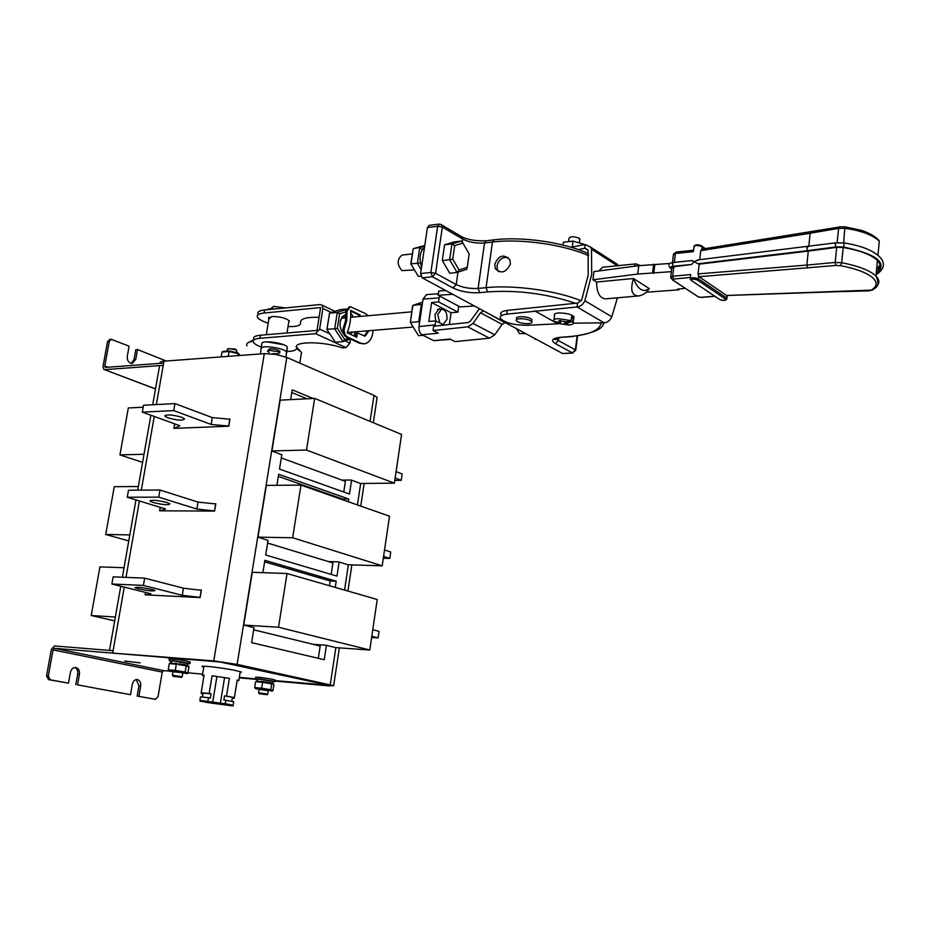 <?xml version="1.0" encoding="UTF-8"?>
<svg xmlns="http://www.w3.org/2000/svg" width="930" height="930" viewBox="0 0 930 930"><rect width="100%" height="100%" fill="white"/><g stroke="black" fill="none" stroke-linecap="round" stroke-linejoin="round"><path stroke-width="1.4" d="M166.238 361.014L137.524 349.541L135.757 359.422L132.176 363.456L130.56 363.235C128.061 361.91 126.98 359.526 127.317 356.109L129.107 346.181L111.275 339.311L109.252 341.577L104.811 365.932L108.206 367.222M137.524 349.541L135.792 349.68L134.025 359.561L131.188 363.421M109.252 341.577L107.52 341.728L103.021 366.374L103.846 369.396L155.519 388.891M107.52 341.728L109.67 339.45M163.227 365.362L104.788 369.64M105.462 367.408L163.622 363.095M105.195 367.303L104.811 365.932M180.013 677.133L173.259 676.342L180.013 677.133M172.457 675.308L182.152 676.773M187.674 663.555L173.689 660.974L171.562 661.114L171.248 662.939M176.7 663.415L169.283 663.59L168.237 669.774L175.27 670.402L176.316 664.194L171.132 663.753M188.104 665.81L188.953 666.845L187.918 673.006L185.163 672.03L184.291 672.843L175.41 671.39L175.27 670.402L185.163 672.03L186.198 665.834L183.594 665.403L183.547 664.543L185.698 664.892L178.886 663.764L178.932 664.625L175.177 663.276L174.456 664.032M187.43 665.636L186.407 665.148M187.628 663.869L189.964 663.648L186.988 662.846C176.468 660.939 170.574 660.254 169.295 660.8L171.504 661.428M190.22 662.16L187.29 661.079C176.77 659.161 170.876 658.475 169.585 659.044L169.341 660.533M187.523 665.589L188.22 666.577L186.198 665.834L185.698 664.892M183.594 665.403L178.932 664.625M175.41 671.39L169.086 670.821L168.237 669.774M169.086 670.821L171.399 671.623M187.918 673.006L186.883 673.739L184.291 672.843M171.818 662.997L169.283 663.59M186.221 665.101L186.93 666.101M188.825 666.252L186.128 665.264M265.817 694.501L259.307 693.734L265.817 694.501M258.552 692.769L267.689 694.117M272.781 681.574L259.889 679.226L257.598 679.33L257.319 681.062M261.365 681.423L255.611 681.69L254.681 687.549L261.644 688.2L262.574 682.318L257.447 681.853M273.071 683.713L273.862 684.701L272.943 690.525L270.804 689.7L269.967 690.467L261.725 689.13L261.644 688.2L270.804 689.7L271.734 683.829L269.316 683.434L269.235 682.608L271.223 682.946L264.911 681.899L264.992 682.725L262.574 682.318L262.899 681.562L264.911 681.899L261.377 681.434L260.726 682.155M271.618 683.12L273.246 684.224L271.804 683.166M272.734 681.853L274.931 681.667L272.467 681.016C262.527 679.214 256.866 678.563 255.471 679.04L257.552 679.609M275.152 680.237L272.734 679.342C262.795 677.54 257.133 676.889 255.738 677.377L255.506 678.795M273.862 684.434L271.223 682.946M269.316 683.434L264.992 682.725M261.725 689.13L255.471 688.537L254.681 687.549M255.471 688.537L257.18 689.177M272.943 690.525L271.979 691.223L269.967 690.467M256.575 680.992L258.098 681.132L255.611 681.69M262.888 681.574L261.202 681.411M236.174 349.936L235.081 348.983L227.78 348.797M227.141 351.098L227.42 349.029L228.792 348.599L235.557 349.75L236.755 351.087M229.187 350.994L222.003 352.075L228.989 351.528L238.417 353.76L238.115 355.609M222.735 351.447L229.292 350.936L228.176 356.353M222.003 352.075L221.189 356.876M238.08 353.016L229.292 350.936L238.08 353.016L240.056 355.458M239.894 355.469L238.44 353.574M226.502 696.07L234.383 697.616L224.537 695.873L226.502 696.07L229.385 678.354L212.063 675.773L229.385 678.354M232.419 697.419L231.779 701.348M233.709 701.778L225.827 700.244L225.258 703.731L233.151 705.242L233.709 701.778M201.392 692.757L201.264 693.548L202.984 693.931M212.063 675.773L209.145 693.501L201.171 692.711L204.089 675.052L202.368 675.506L203.926 676.005M234.383 697.616L237.231 679.981L238.824 680.493L237.08 680.946M232.279 698.256L234.151 698.395L234.279 697.605M207.878 701.173L208.46 697.686L200.485 696.884L199.904 700.348L212.726 702.104L216.876 676.773M233.151 705.242L228.292 704.731L232.93 705.951L207.936 702.615L200.02 701.115L200.136 700.395M232.93 705.951L233.046 705.231M232.314 698.046L234.151 698.395M201.264 693.548L203.019 693.722M200.02 701.115L204.751 701.278L199.904 700.348M202.473 697.035L203.124 693.094L201.171 692.711M209.145 693.501L211.098 693.885L210.413 698.07L208.46 697.686M225.827 700.244L223.863 700.046L224.537 695.873M212.726 702.104L220.387 703.231L224.514 677.912M220.387 703.231L225.258 703.731M211.098 693.885L203.124 693.094M384.532 549.979L390.716 551.99L389.775 558.419L383.311 558.256M383.579 556.442L389.775 558.419M396.087 471.638L402.167 473.986L401.237 480.31L394.797 480.368M395.157 477.985L401.237 480.31M296.6 348.552L301.529 352.331L301.076 355.214M247.02 345.914C245.834 343.623 247.845 342.054 253.065 341.205M270.595 308.725L273.734 306.389L285.58 307.911M273.002 353.586L277.849 353.958L279.732 352.83L278.198 351.796L269.479 350.308L267.608 351.435L269.177 352.482M279.872 352.005L279.977 351.342C277.896 349.703 274.478 348.866 269.723 348.82L267.712 350.784M260.447 353.923L261.098 348.471C260.83 344.635 284.615 348.006 286.533 352.075L285.952 357.097M261.109 348.401L261.911 343.519C261.644 339.648 285.429 343.019 287.335 347.123L286.719 352.83M265.841 309.829L269.758 308.795L276.047 308.83M439.762 322.919L437.763 314.456L441.599 309.132C445.412 309.713 447.225 313.073 447.005 319.234L443.04 324.593M268.898 319.071L271.758 316.525C279.942 316.514 285.801 318.002 289.358 320.99L288.684 322.501M258.029 314.27C256.959 312.015 259.144 310.574 264.585 309.957L320.257 304.529L322.094 305.168L322.896 308.458L319.629 329.104L329.778 333.824M319.071 317.328C306.226 316.979 300.053 318.757 300.564 322.675C301.041 324.721 298.693 326 293.543 326.511L288.009 326.616M268.212 323.198C262.4 321.315 258.831 319.339 257.529 317.293C256.447 315.049 258.633 313.619 264.074 313.015L320.618 307.586L316.991 330.429L260.412 335.23C254.96 335.776 252.786 337.125 253.878 339.276M266.654 341.81L283.58 344.716M350.54 339.055L349.901 343.17L345.948 347.611L342.263 347.89C323.303 341.124 293.055 341.147 296.531 347.75C297.019 349.692 294.682 350.889 289.521 351.331L286.638 351.447M262.26 347.39C257.459 345.716 254.495 344.019 253.379 342.31C252.286 340.182 254.46 338.846 259.9 338.299L315.619 333.661L319.629 329.104M352.424 332.068L350.622 334.382M348.215 333.254L349.262 332.324M343.589 333.87C339.322 328.278 338.904 322.524 342.345 316.619L345.844 314.584M345.716 311.829L339.624 313.829L337.358 328.313L344.693 339.52L348.611 338.16M354.191 336.067L354.842 331.871M353.272 317.06L350.726 313.119M326.93 329.197L329.534 313.131L326.942 329.534L335.3 342.194L343.042 341.589L334.707 328.871L326.93 329.197M346.506 309.027L340.403 309.597L329.534 313.131L337.288 312.41L346.297 309.469M350.726 312.887L353.4 317.049M337.358 328.313L334.707 328.871L337.288 312.41L339.624 313.829M350.447 339.008L343.042 341.589L344.693 339.52M345.902 316.549L341.787 318.176L340.345 320.943M341.194 330.278L343.263 332.87M422.604 302.099L412.885 305.389L410.351 322.454L412.42 307.132L412.885 305.389L422.278 304.273M419.523 322.989L418.756 321.733L410.351 322.454L418.535 335.684L423.045 335.323M419.732 321.536L418.756 321.733L421.278 304.61L422.15 305.145M368.233 315.723L365.304 313.503L350.401 306.726L347.018 311.143L346.797 320.525L344.263 328.813C343.937 332.684 344.995 335.393 347.46 336.951L360.747 343.17L364.525 343.833C369.594 342.67 372.442 338.183 373.058 330.359M359.945 316.467L360.166 314.991L350.61 310.329C351.122 318.583 349.959 326.058 347.123 332.742L356.736 337.265L357.387 333.01L365.095 336.137L368.978 330.696M349.401 306.819L345.797 311.259L345.576 320.629L343.042 328.918C342.717 332.789 343.786 335.498 346.239 337.044L359.538 343.263L364.025 343.868M364.374 336.137L367.757 330.801M358.724 316.572L358.957 315.107L350.656 311.05M355.62 336.741L356.178 333.103L357.387 333.01M346.844 312.259L345.623 312.375M344.437 327.697L343.217 327.802M360.166 314.991L358.957 315.107M534.924 338.601L536.343 339.357M535.401 339.427L534.82 338.543M424.778 245.543L413.246 248.647L410.944 264.062L418.395 276.431L410.769 263.806L413.246 248.647L424.65 246.404M418.395 276.431L420.906 276.163M410.769 263.806L417.407 263.341L419.709 247.868L422.348 249.473M421.209 269.665L417.407 263.341L420.406 262.725M573.345 323.547L572.74 321.571L568.091 322.791L566.8 323.675L568.032 324.314L565.475 324.512L556.07 323.012L556.082 322.408M498.573 271.676L497.527 270.072L497.004 265.817C498.968 259.226 502.758 256.517 508.373 257.715M510.419 263.946C506.164 272.653 501.131 274.187 495.295 268.561L494.772 264.306C498.654 255.204 503.665 253.692 509.826 259.772L510.419 263.946M726.865 295.473L871.259 290.125C877.443 286.428 877.722 282.127 872.084 277.221C865.76 272.316 855.286 268.479 840.65 265.678L836.024 265.445L699.035 276.71L698.046 273.897L806.833 265.062L807.67 268.014M836.024 265.445L835.175 262.446L836.698 247.368L808.286 251.1L806.833 265.062L835.175 262.446L841.673 262.725C856.995 265.643 867.957 269.665 874.56 274.815L875.955 276.07C879.141 279.314 879.64 282.394 877.467 285.289M579.716 239.975L579.158 238.196C573.264 236.139 569.846 236.29 568.916 238.661L568.521 241.626M516.592 319.525L516.685 318.827C515.976 317.711 517.034 317.014 519.847 316.712C525.438 316.595 529.484 317.525 531.972 319.49L531.797 320.815M519.579 318.734C525.159 318.63 529.205 319.56 531.704 321.513C532.413 322.629 531.356 323.338 528.507 323.628C522.916 323.721 518.894 322.791 516.406 320.838C515.697 319.734 516.755 319.037 519.579 318.734M501.212 315.084C499.689 312.759 501.7 311.201 507.245 310.388L577.728 303.064L581.715 299.878L588.248 274.896L588.074 250.705L587.772 249.728L584.831 248.264L578.274 249.577M525.601 333.568L519.44 333.603L516.429 328.639M414.443 269.898L401.981 270.618C396.877 264.492 396.901 259.319 402.027 255.087L402.318 255.053M421.616 266.898C418.872 258.238 419.849 251.658 424.533 247.148M441.343 309.155L439.181 308.69L435.019 314.456L435.682 320.885M573.124 318.63L573.973 316.619C570.834 314.189 565.754 312.957 558.721 312.945C554.966 313.271 553.571 314.166 554.536 315.619L554.001 319.676M572.74 321.571L573.24 317.746L571.578 316.793L571.078 320.618L557.977 318.63C554.21 319.025 552.804 319.955 553.769 321.42L558.732 322.454L560 321.652L558.779 320.734L566.428 321.85L571.078 320.618M617.415 297.809L611.824 316.781C610.127 320.49 607.569 322.501 604.128 322.815L577.053 306.97L506.722 314.154C501.177 314.945 499.166 316.502 500.689 318.816C505.885 323.082 514.685 325.233 527.112 325.291L558.151 323.791M638.003 295.996L605.686 298.844C599.769 298.379 596.735 292.787 596.583 282.034L592.91 279.767L637.736 274.036L671.379 271.665M669.949 263.469L638.759 265.689L593.956 271.606L592.91 279.767M571.043 247.241L585.156 244.439L590.934 247.322L591.503 249.182L591.701 274.548L584.854 300.762C583.122 304.552 580.518 306.621 577.053 306.97L577.553 303.064M808.019 246.694L806.798 247.961L807.612 250.635L697.988 263.771L694.117 261.644L691.688 264.457L673.181 266.294C670.344 266.701 669.623 267.491 671.03 268.654L668.879 266.387M692.129 260.702L694.129 261.551L698.43 260.005M876.63 268.956L880.106 264.934M670.658 268.654L671.658 269.27M697.988 263.771L699.186 264.143L698.046 273.897M808.286 251.1L699.186 264.143M836.698 247.368L843.196 247.496L841.673 262.725L840.65 265.678M876.258 272.827C881.152 269.084 881.535 264.98 877.443 260.528C871.387 254.704 859.959 250.368 843.196 247.496M670.763 276.803L671.786 268.224L673.82 266.724L691.688 264.457M649.256 288.579L633.504 278.512C637.887 289.567 643.142 292.927 649.256 288.579C646.676 292.706 643.118 295.159 638.608 295.949C631.702 295.682 630.005 289.869 633.504 278.512L596.583 282.034M598.664 270.99L602.617 267.236L636.108 263.853M685.352 288.393L677.703 289.079L678.842 289.823L646.28 292.229M573.566 323.187L604.128 322.815M575.24 303.215C546.654 293.636 517.429 289.869 487.553 291.915L479.601 292.671C469.685 293.194 460.85 291.636 453.096 287.998L432.45 276.768L422.208 277.849L562.673 353.551L572.438 352.912L555.431 343.658C550.421 340.403 552.106 338.288 560.499 337.288L568.23 336.73C589.039 335.021 600.001 330.382 601.117 322.803M565.405 337.125L572.403 336.567M442.296 260.563L449.736 273.222L457.06 272.444L449.632 259.737L442.296 260.563L444.598 244.799L454.27 241.893L461.582 241.01L462.919 243.102L454.677 245.601L452.736 259.098L459.06 269.956L467.232 267.305L469.15 253.948L462.919 243.102M479.45 308.702L470.406 321.106L468.29 322.501L433.659 326.209L433.031 330.522L438.239 333.149L422.046 334.823C419.709 333.231 418.698 330.499 418.988 326.604L423.045 299.053L426.556 294.589M450.678 339.404L433.822 340.671L449.969 339.043L455.037 341.601L489.506 338.183L467.744 326.872L433.031 330.522M433.822 340.671L422.046 334.823M452.654 294.264L438.17 295.298L438.786 291.02L445.691 290.509M505.281 322.617L502.142 324.372L494.748 334.8L489.506 338.183M483.681 310.98L504.851 322.652M502.142 324.372L480.519 312.782L473.045 323.408L494.748 334.8M474.393 305.982L459.99 306.912L438.17 295.298M467.744 326.872L473.045 323.408M480.519 312.782L483.251 311.027M418.988 326.604L435.194 324.861L435.775 320.873L428.846 321.454L431.613 302.541L438.542 301.89L439.123 297.925L423.045 299.053M458.606 306.179L457.955 312.131L451.073 312.736L449.376 324.524M435.194 324.861L435.101 326.046M439.599 296.066L439.123 297.925M451.073 312.736L431.613 302.541M457.955 312.131L438.542 301.89M444.029 325.093L435.775 320.873M427.428 227.583L420.627 273.548L430.881 272.444L437.658 226.269L427.428 227.583L429.09 225.386M572.95 353.04L562.673 353.551M422.208 277.849L420.627 273.548M467.232 267.305L466.627 269.328L457.06 272.444L459.06 269.956M452.736 259.098L449.632 259.737L451.922 243.927L444.598 244.799M454.677 245.601L451.922 243.927L461.582 241.01M573.485 336.451L572.822 336.521M556.047 338.404L556.396 339.031L555.291 339.555M613.01 261.528L617.59 264.48L618.032 265.666M584.656 248.298L585.156 244.439M571.439 317.886L573.24 317.746M565.475 324.512L565.812 321.896M572.229 247.02L573.008 241.114L563.348 242.219L562.976 245.055M573.008 241.114L583.226 244.009L583.122 244.869M583.226 244.009L583.331 244.823M638.759 265.689L637.736 274.036M653.604 264.201L652.593 272.583M654.801 264.992L653.778 273.374M678.947 288.963L678.842 289.823M634.225 266.294L635.643 263.876L640.34 265.538M726.446 295.38L699.035 276.71M811.425 231.861L810.146 233.256L700.755 250.647L699.709 259.691M700.755 250.647L702.22 249.287M844.719 226.781L860.727 230.198C863.482 230.78 875.676 235.441 879.303 241.114L879.303 241.114C872.166 234.732 860.773 230.477 845.103 228.35L838.604 228.373L810.146 233.244L808.775 246.415M879.222 242.021L878.548 248.973M839.895 226.967L701.755 249.17M124.853 661.044L140.151 662.869L124.853 661.044M240.091 672.634L241.475 672.065L236.267 670.669C223.665 667.88 197.869 664.904 202.519 666.764L203.751 667.194M77.539 684.864L130.514 694.687L77.539 684.864L79.434 674.238C79.782 670.356 78.48 668.089 75.516 667.461C72.912 667.577 71.203 669.251 70.401 672.495L68.483 683.178L48.581 679.644L46.57 675.808L48.314 675.971L50.325 679.818L68.483 683.178M155.24 699.279L137.187 696.07L155.426 699.302L158.077 696.558L162.239 672.088L53.068 649.896L48.314 675.971M138.919 696.245L140.686 685.991C141 682.271 139.802 680.109 137.07 679.493C134.641 679.598 133.048 681.237 132.293 684.387L130.514 694.687M137.187 696.07L138.954 685.817L136.28 679.539M75.795 684.689L77.702 674.064C78.073 670.797 77.085 668.6 74.749 667.496M113.111 650.709L54.452 645.943L51.383 649.407L46.57 675.808M275.024 681.062L328.732 685.887L333.661 685.666L237.127 664.392L213.784 660.893L108.973 652.813L223.27 662.241L330.29 685.561L275.094 680.621L328.453 685.212L220.003 661.974L54.452 648.315L163.587 670.623L170.237 671.216M187.953 672.809L202.601 674.122M239.324 677.412L255.32 678.842L239.324 677.412M163.587 670.623L162.239 672.088M53.068 649.896L54.452 648.315M264.922 677.993L255.611 677.168M178.827 659.626L169.411 658.835M166.947 502.502L169.899 503.827C168.632 505.316 163.041 504.874 153.136 502.502L150.114 501.154C151.404 499.677 157.019 500.119 166.947 502.502M160.355 510.826L165.482 508.954L127.247 497.236L128.491 490.226L159.948 490.017L198.02 502.095L215.772 503.944M127.247 497.236L158.716 497.143L196.846 509.059L214.597 510.93M159.948 490.017L158.716 497.143M198.02 502.095L196.846 509.059M215.644 503.909L214.481 510.896M160.355 507.385L159.786 510.663M151.939 589.446L154.973 590.48C153.787 591.433 148.172 590.875 138.117 588.795L135.013 587.737C136.222 586.784 141.86 587.353 151.939 589.446M146.115 594.886L150.846 593.77L111.879 584.005L113.146 576.856L144.65 578.135L183.454 588.202L201.345 590.294M111.879 584.005L143.394 585.412L182.257 595.305L200.148 597.409M145.626 592.457L145.243 594.665M144.65 578.135L143.394 585.412M183.454 588.202L182.257 595.305M201.217 590.259L200.031 597.386M372.767 629.703L379.068 631.377L378.103 637.91L371.628 637.492M371.802 636.283L378.103 637.91M181.652 417.221L184.535 418.814C183.187 420.813 177.642 420.488 167.877 417.837L164.936 416.21C166.307 414.222 171.876 414.559 181.652 417.221M174.491 428.346L179.85 425.719L142.313 412.13L143.534 405.248L174.945 403.597L212.307 417.605L229.919 419.232M142.313 412.13L173.736 410.595L211.145 424.44L228.768 426.091M174.817 423.894L174.073 428.195M174.945 403.597L173.736 410.595M212.307 417.605L211.145 424.44M229.803 419.186L228.652 426.045M267.619 543.062L332.905 562.941L331.15 574.391M342.577 499.724L342.682 499.038L278.326 476.393M281.29 457.944L345.39 481.345L343.751 492.005M306.958 398.784L291.799 392.53M253.692 629.819L320.187 646.036L318.304 658.312M329.418 585.726L330.15 580.959L264.597 561.871M145.51 592.433L145.092 594.828L200.124 597.572L201.368 590.085L198.648 589.957M160.239 507.35L159.646 510.826L214.574 511.07L215.806 503.735L213.935 503.735M174.701 423.848L173.922 428.37L228.757 426.207L229.954 419.012L228.524 419.07M213.784 660.893L264.294 353.632L163.959 361.189L156.345 404.573M239.254 677.842L256.703 679.412M335.253 587.411L336.195 581.192L264.852 560.325L262.865 572.671M254.041 627.587L251.635 642.642L324.233 659.707L326.418 645.35M313.038 398.47L292.229 389.844L290.66 399.621M281.837 454.572L279.5 469.057L349.471 494.051L351.575 480.217M348.297 501.735L348.715 499.026L278.663 474.277L276.896 485.309M268.072 540.249L265.701 555.012L336.974 576.112L339.113 562.022M370.07 421.383L374.011 395.39L286.789 357.446L237.127 664.392M159.925 363.374C159.448 362.189 160.797 361.468 163.959 361.189M264.294 353.632L275.733 354.388L286.789 357.446M374.011 395.39L377.138 397.436L376.917 398.935M342.682 499.038L348.715 499.026M330.15 580.959L336.195 581.192M268.049 540.423L257.97 537.156L292.648 537.761L382.195 565.824L348.157 564.801L338.567 561.86L328.36 561.557M292.648 537.761L300.971 485.1L266.352 485.402L257.97 537.156M300.971 485.1L389.507 516.208L382.195 565.824M128.759 540.923L105.718 534.483L129.816 534.901M138.338 486.506L114.251 486.716L105.718 534.483M114.681 620.868L91.233 615.509L115.355 617.02M124.039 567.73L99.928 566.882L91.233 615.509M254.03 627.692L243.753 625.065L252.286 572.287L287.01 573.519L377.231 599.49L369.78 650.024L335.625 647.606L325.86 645.211L313.154 644.327M243.753 625.065L278.523 627.238L369.78 650.024M287.01 573.519L278.523 627.238M142.581 462.384L119.947 454.886L144.011 454.259M143.185 407.2L128.328 407.968L119.947 454.886M281.79 454.817L271.92 450.934L280.139 400.167L314.654 398.389L401.574 434.45L394.39 483.158L360.456 483.472L351.04 480.008L341.996 480.113M271.92 450.934L306.505 450.039L394.39 483.158M314.654 398.389L306.505 450.039M135.757 359.422L134.025 359.561M173.061 671.751L182.141 672.657C184.338 673.122 184.547 673.308 182.78 673.204M188.953 666.845L188.22 666.577M259.098 689.386L268.247 690.734M264.585 309.957L264.074 313.015M260.412 335.23L259.9 338.299M345.948 347.611L315.619 333.661M331.371 312.526L322.896 308.458M345.018 340.903L349.901 343.17M360.747 343.17L359.538 343.263M347.018 311.143L345.797 311.259M344.263 328.813L343.042 328.918M347.46 336.951L346.239 337.044M611.824 316.781L584.854 300.762M876.153 274.025L876.316 273.92C888.29 263.167 877.397 254.204 843.626 247.055L836.012 246.903L835.187 244.195L835.977 242.788L697.395 259.97M836.384 242.893L844.312 242.974L843.626 247.055M880.233 267.061L876.688 270.049M844.022 243.056L844.312 242.974C862.157 245.799 874.374 250.902 880.977 258.284C885.093 263.922 883.872 269.107 877.316 273.85L876.107 274.42M673.622 262.562L672.425 263.771L673.181 266.294M836.012 246.903L807.612 250.635M671.03 268.654L671.681 269.096M617.299 265.748L591.503 249.182M557.791 323.803L557.151 323.454M556.035 322.826L555.117 322.315M553.989 321.675L534.622 310.806M558.732 337.706L558.36 340.543L575.345 349.843L577.135 336.009M556.512 338.229L556.396 339.031L558.36 340.543L555.431 343.658M462.303 242.137L462.733 239.068L442.343 227.106L435.577 273.281L456.2 284.568L457.978 272.141M588.69 255.738C564.254 244.613 520.788 238.417 492.47 242.032L484.53 242.974C476.346 243.555 469.092 242.253 462.733 239.068L462.408 237.127L460.908 236.232M487.553 291.915L486.065 287.661L492.47 242.032L493.958 239.847L486.018 240.8L484.53 242.974L478.113 288.44L486.065 287.661C513.86 284.708 556.384 290.579 581.25 300.809M453.096 287.998L456.2 284.568C462.605 287.591 469.906 288.881 478.113 288.44L479.601 292.671M604.07 322.815L603.117 324.361M577.565 335.951L575.74 350.145L572.438 352.912L575.345 349.843L575.682 350.587M486.123 240.789L486.018 240.8C476.114 241.079 468.243 239.859 462.408 237.127L442.017 225.141L442.343 227.106L437.658 226.269L439.355 224.06M432.45 276.768L430.881 272.444L435.577 273.281L432.45 276.768M560.499 337.288L568.776 336.869M568.23 336.73L568.858 336.869C591.806 333.975 603.419 329.29 603.698 322.815M588.481 253.704C564.278 242.265 521.87 236.313 493.958 239.847L494.063 239.835M428.974 225.409L439.193 224.084L442.017 225.141L440.832 224.293M587.981 250.286L584.831 248.264M506.722 314.154L507.245 310.388M560.406 323.396L560.767 320.583M568.091 322.791L568.253 321.559M559.604 321.303L559.697 320.676M564.626 324.14L564.917 321.873M691.409 280.476L719.774 299.565C723.621 300.716 725.54 300.553 725.516 299.088L697.233 279.942C693.234 278.733 691.292 278.907 691.409 280.476L690.2 279.221C690.909 277.373 693.617 277.233 698.325 278.802L726.586 297.984L726.865 295.484L838.5 291.648M698.628 276.233L698.325 278.802L697.233 279.942M690.409 277.466L673.518 279.047L672.692 279.93L698.198 296.81L701.092 297.333L714.693 296.17M672.692 279.93L670.658 277.721L672.692 276.257L690.688 274.548M673.82 266.724L672.692 276.257L673.518 279.047M725.516 299.088L726.586 297.984L726.888 299.042M704.94 248.659L702.069 246.613L701.778 249.17M701.441 245.683L702.069 246.613C697.372 245.008 694.675 245.171 693.966 247.124L693.536 250.821M693.373 251.623L675.401 253.495L674.343 262.341M676.715 252.169L673.367 255.029L672.46 262.551M695.001 245.718C696.268 244.567 698.337 244.555 701.22 245.683M837.174 242.66L838.604 228.373L839.406 226.839L844.882 226.804L843.65 242.87M872.968 289.718L871.259 290.125M701.836 297.275L701.092 297.333M672.576 279.942L698.198 296.81M719.774 299.565L691.362 280.476M50.325 679.818L48.581 679.644M140.686 685.991L138.954 685.817M79.434 674.238L77.702 674.064M168.656 658.022L168.551 658.661M154.252 416.442L141.314 490.145M139.407 500.968L125.992 577.379M124.283 587.109L112.774 652.593M330.243 684.736L335.858 647.629M344.553 590.085L348.378 564.801M357.434 504.944L360.677 483.472M299.611 350.377L296.6 348.006M253.181 340.729L249.996 341.88M104.451 369.629L155.496 388.996M111.275 339.311L109.531 339.462M173.178 676.226L172.55 675.343M182.199 676.656L182.838 672.809M172.48 671.309L182.048 672.634M187.36 665.45L187.709 663.334M189.964 663.648L190.266 661.881M172.143 663.009L170.318 662.858M172.469 675.203L173.119 671.344M181.234 677.447L182.268 676.691M259.238 693.64L258.645 692.792M267.724 694.013L268.305 690.374M258.54 688.99L267.747 690.246M272.49 683.387L272.804 681.376M274.931 681.667L275.187 679.993M258.575 692.664L259.156 689.025M266.817 694.757L267.782 694.036M235.709 349.296L236.313 350.133M236.836 350.598L236.499 352.644M203.914 666.206L202.438 675.075M240.254 671.634L238.824 680.493M301.529 352.331L299.809 363.107M279.732 352.83L279.977 351.342M288.998 320.536L286.986 332.975M269.223 317.118L266.317 334.719M287.335 347.123L286.533 352.075M441.599 309.132L437.391 309.516M411.723 311.817L350.645 317.304M345.867 317.735L341.856 318.095M268.735 317.421L268.538 318.618M334.951 311.364L322.094 305.168M413.199 327.046L347.227 332.498M341.787 318.176L342.345 316.619M350.401 306.726L349.18 306.83M568.811 325.012C572.671 324.628 574.159 323.652 573.264 322.071L573.973 316.619M495.295 268.561L497.527 270.072M531.972 319.49L531.704 321.513M402.027 255.087L412.246 253.89M692.315 260.528L673.215 262.458C669.995 263.085 668.565 263.899 668.914 264.899M568.742 325.023L556.466 323.187M553.769 321.42L554.35 322.001M426.289 294.612L438.39 293.741M556.396 339.031L555.419 339.543C552.932 339.508 554.815 338.799 561.057 337.439M617.59 264.48L590.934 247.322M560 321.652L560.127 320.641M566.858 323.175L567.044 321.757M579.867 238.824L579.332 242.904M877.443 260.528L875.955 276.07C881.152 287.033 874.746 287.951 872.363 290.067L868.202 290.904M719.576 299.553C723.924 301.053 726.365 300.623 726.9 298.251L727.213 295.473M690.641 275.501L690.316 278.279M879.303 241.114L877.955 255.157M673.425 254.123L676.25 252.053L693.594 250.228M868.12 290.904L838.569 291.648M714.879 296.298L701.499 297.437M701.441 297.437L697.721 296.786M693.978 246.218C695.977 244.276 698.663 244.265 702.034 246.206L705.382 248.589M155.333 699.29L153.694 699.116M150.23 500.538L150.114 501.154M165.075 415.396L164.936 416.21M159.588 365.757L152.729 404.771M150.881 415.222L137.686 490.168M135.978 499.91L122.365 577.228M120.772 586.226L109.484 650.407M377.138 397.436L373.325 422.732M364.165 483.437L360.747 506.106M351.877 564.905L347.936 591.062M339.357 647.873L333.661 685.666M299.855 350.564L296.403 346.867M249.414 342.077L253.82 339.636"/></g></svg>
